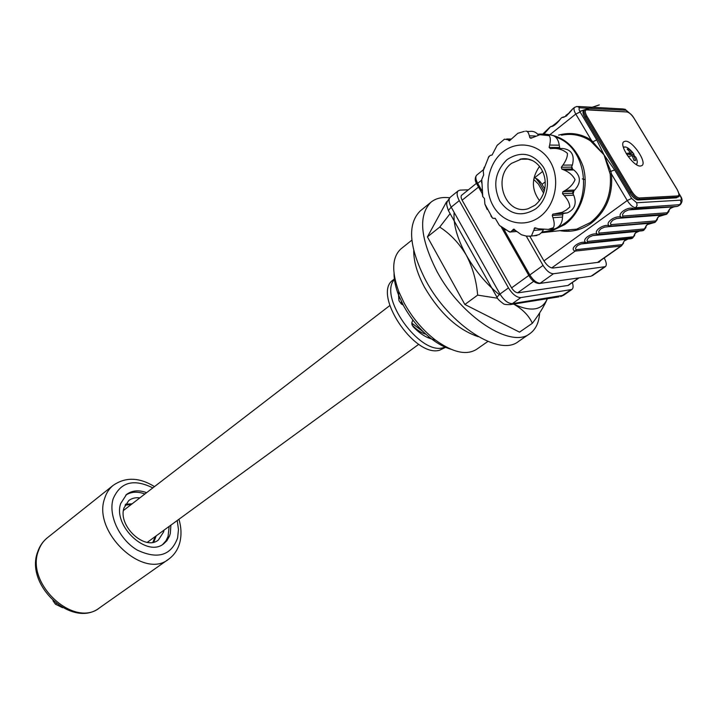<?xml version="1.0" encoding="UTF-8"?>
<svg xmlns="http://www.w3.org/2000/svg" width="718" height="718" viewBox="0 0 718 718"><rect width="100%" height="100%" fill="white"/><g stroke="black" fill="none" stroke-linecap="round" stroke-linejoin="round"><path stroke-width="1.08" d="M420.515 210.733L420.066 211.101C407.169 224.213 409.027 247.261 425.657 280.235C449.567 325.425 499.719 357.187 518.486 341.454L529.722 333.735M449.647 197.791C441.983 196.813 435.727 198.303 430.899 202.261C418.136 215.283 420.174 238.367 437.011 271.521C461.198 316.961 511.449 349.154 530.019 333.538C535.852 329.284 539.047 322.409 539.613 312.922M413.73 250.582C413.64 261.46 417.284 273.764 424.67 287.505C440.062 313.488 457.958 329.894 478.359 336.724M401.29 248.607L400.931 248.895C392.136 257.008 391.409 271.207 398.741 291.463L404.198 303.14C412.455 318.011 422.866 330.316 435.431 340.063C452.852 352.583 466.61 355.652 476.716 349.253L487.881 341.445M394.038 273.603C394.038 280.083 395.564 287.272 398.616 295.17L403.552 305.724C411.01 319.169 420.416 330.298 431.787 339.102C438.348 344.039 444.657 347.395 450.716 349.163M547.349 298.706C542.162 310.391 530.925 312.177 513.639 304.073C522.695 309.287 528.933 315.687 532.361 323.279C539.38 313.954 544.352 305.823 547.269 298.903M532.361 323.279L519.536 332.147L464.86 304.486L477.641 295.116L497.547 298.221M450.105 213.641L439.73 227.085C450.294 233.889 459.125 243.214 466.224 255.043C472.659 267.383 476.465 280.738 477.641 295.116M454.144 212.384C453.166 224.258 457.186 238.475 466.224 255.043C475.181 270.749 486.185 283.933 499.252 294.595M439.73 227.085L427.407 236.886L464.86 304.486M447.458 201.166L446.479 201.955L427.407 236.886M411.854 324.724C416.512 329.741 421.197 332.91 425.918 334.229M411.728 323.055L423.539 332.012M401.416 301.569L401.524 304.091M125.56 504.224L132.157 503.785M156.165 535.87L153.885 542.081M163.991 530.171L163.632 531.894L158.436 539.945C145.171 551.37 117.671 525.989 123.99 507.913L128.728 500.59C131.789 498.247 135.487 497.341 139.822 497.888M125.821 495.079C131.223 491.65 137.578 491.283 144.883 493.993M169.143 526.402L168.057 536.481L165.894 540.896L162.735 544.406M170.902 525.118L170.301 533.564L169.448 536.202L166.818 540.78L163.74 543.732C147.154 557.967 112.726 526.079 120.696 503.515L126.547 494.469C132.067 490.376 138.754 489.775 146.607 492.665M125.04 505.185L131.367 504.395M155.366 536.454L152.817 542.314M62.565 607.697L55.457 604.197L52.979 600.751M394.415 279.446C378.153 296.507 419.267 354.674 442.862 347.826L445.205 347.153M393.302 279.849L393.06 280.038C372.05 293.5 414.089 357.555 439.416 350.285L445.609 347.324M431.59 338.95C425.379 337.218 419.168 333.071 412.967 326.51L411.719 323.091L412.814 319.968M403.184 305.051L401.371 304.001L399.011 300.779L398.481 294.802M468.387 189.821L460.139 190.117L458.264 190.773C456.469 192.657 456.801 195.942 459.278 200.636L508.47 287.9C512.508 294.308 516.637 297.53 520.855 297.584L571.887 289.489C573.332 288.295 573.476 285.988 572.318 282.569M462.195 194.802C460.696 195.574 460.723 197.477 462.275 200.493L511.36 287.496C513.567 291.005 515.838 292.773 518.154 292.818L568.198 285.414L569.186 284.759M543.616 193.115L538.303 183.952L533.68 179.419M640.456 166.055L641.946 165.589C647.313 162.403 632.657 140.683 625.495 141.186L623.879 141.67C618.485 144.839 633.42 166.836 640.456 166.055M668.996 211.361L666.869 214.018L670.244 208.382L673.951 206.847L677.765 206.254M678.627 205.815L680.296 204.639L635.654 207.726L634.066 208.857L677.047 206.425L628.645 209.889L673.951 206.847C670.756 208.103 669.185 209.073 669.221 209.755L666.349 214.17L621.985 217.527C615.102 214.933 628.34 205.393 634.066 208.857L628.645 209.889L624.965 211.487C622.506 213.74 621.905 215.256 623.179 216.037L667.507 212.752M657.41 219.466L655.274 222.149L658.577 216.585L664.931 214.682M620.244 218.137L616.502 218.577L612.939 220.148C610.506 222.365 609.932 223.854 611.215 224.617L655.893 220.902L657.625 217.859C657.553 217.258 659.07 216.333 662.175 215.086L620.244 218.137M635.69 232.668L639.083 231.241C636.193 232.435 634.793 233.269 634.883 233.736L633.447 236.778L635.69 232.668M596.568 235.127L592.736 235.603L596.568 235.127M639.083 231.241L592.727 235.603L589.37 237.093C587.01 239.265 586.48 240.709 587.782 241.427L633.447 236.778L632.011 238.241L633.114 236.877M645.976 227.462L643.831 230.164L647.062 224.68L653.362 222.804M608.325 226.691L604.538 227.148L601.074 228.674C598.677 230.873 598.121 232.336 599.422 233.081L644.432 228.934L646.173 225.847C646.092 225.317 647.546 224.447 650.553 223.217L608.325 226.691M624.472 240.557L627.765 239.157L624.193 241.033L622.282 244.614L624.472 240.557M597.538 262.411L620.855 246.068L575.181 251.094C568.297 248.706 580.817 239.677 586.624 242.89L581.086 243.941L577.828 245.394C575.495 247.539 574.992 248.958 576.303 249.667L622.282 244.614L620.855 246.068L621.95 244.712M558.613 135.128C570.119 131.924 581.006 133.575 591.273 140.073L590.42 140.845C581.409 135.074 571.761 133.189 561.485 135.19M550.194 134.463L575.782 114.045L591.273 140.073L604.035 154.855L610.919 171.584L611.395 173.9L610.183 174.07L604.035 154.855L590.42 140.845M573.126 194.183L573.969 190.611M572.74 169.376L571.707 166.531M525.585 131.223C527.209 130.73 528.466 132.274 529.363 135.864L529.83 137.721L530.916 138.278L539.909 134.733L549.162 135.621C550.526 137.264 550.679 140.414 549.638 145.081L549.117 147.396L550.428 148.662L553.084 148.446C558.766 148.303 563.549 149.945 567.426 153.365C567.579 156.748 566.071 160.67 562.876 165.131L561.323 167.258L561.871 169.134L564.321 170.112C569.437 172.365 573.009 175.551 575.037 179.662C573.395 183.853 570.128 187.452 565.228 190.441L562.885 191.778L562.517 193.734L564.249 195.619C567.794 199.604 569.643 203.4 569.814 207.008L566.349 210.006L562.158 212.313L552.707 214.242L552.259 215.49L552.977 217.733C554.44 222.275 554.583 225.587 553.399 227.687L548.337 229.41L538.186 228.782L534.838 227.723L531.419 236.007L530.638 236.222L526.213 236.069L521.43 234.741L513.603 229.168L510.66 231.968L508.075 231.259M488.267 157.565L490.188 155.411L492.072 155.034L497.062 145.449L504.485 139.157L507.797 139.732L509.484 140.764L517.831 133.297L524.391 131.34M539.586 166.352C531.365 178.091 531.356 189.543 539.559 200.717M497.062 145.449L497.951 144.56M481.563 182.812L481.778 179.419L483.663 174.941L483.223 170.794L484.21 167.258M550.141 228.952L554.646 228.889C559.744 227.05 562.356 223.11 562.49 217.069L562.948 213.569L567.256 212.896C574.786 209.387 576.94 203.481 573.718 195.188L572.605 193.295L572.973 191.356L574.696 190.055C581.212 182.74 580.916 176.036 573.817 169.951L571.986 168.972L571.447 167.114L572.39 165.023C574.831 155.079 571.6 149.577 562.67 148.509L556.019 148.464M544.72 188.978L542.027 184.338C539.505 180.406 536.947 178.27 534.345 177.938L542.691 171.431M574.553 107.386L577.075 106.417L580.045 107.817C578.69 107.987 578.708 109.387 580.117 111.999L575.782 114.045C573.924 110.752 573.52 108.535 574.553 107.386L572.695 108.885C568.225 114.781 564.644 117.653 561.952 117.51L561.207 118.102C556.755 123.972 553.219 126.808 550.616 126.601L544.208 133.808M592.269 142.11L596.721 139.857L604.035 154.855L614.662 169.942L609.869 171.692M533.779 235.8L539.155 234.571L541.587 232.56L543.382 229.823M506.055 230.146L499.441 225.434L495.232 218.362L492.593 218.209L490.897 215.885M515.82 231.546L516.673 231.591M487.163 209.476L484.874 204.074L484.462 198.527L482.747 196.588L482.128 193.043M538.383 135.002C535.969 132.022 532.971 130.847 529.39 131.466L527.03 131.412M559.834 148.491L559.241 145.18C558.137 137.775 554.278 134.347 547.663 134.894L546.21 134.867M630.377 238.798L586.642 242.872C579.758 240.431 592.458 231.286 598.238 234.553L642.341 230.783L644.432 228.934M587.782 241.427L586.624 242.89L632.8 237.927M643.31 230.325L598.265 234.535C591.381 232.049 604.251 222.777 610.022 226.107L653.757 222.768L608.658 226.664M653.416 222.84L655.381 222.086M655.453 221.997L655.678 221.306M596.963 235.091L642.341 230.783M642.036 230.846L643.947 230.11M644.028 230.002L644.27 229.266M634.685 235.36L632.531 238.089M632.746 237.909L632.998 237.119M630.799 238.753L632.387 238.188M627.514 232.327L626.41 232.435M623.538 243.151L621.384 245.906M664.94 214.727L666.968 213.964M667.031 213.883L667.246 213.237M653.757 222.768L609.017 226.592L654.753 222.302L655.893 220.902M611.215 224.617L610.04 226.089C603.156 223.549 616.206 214.143 621.959 217.545L665.326 214.655L620.505 218.119M623.179 216.037L621.959 217.545L665.326 214.655M677.047 206.425L632.504 209.459M614.662 169.942L631.634 198.419L636.678 202.745L680.619 200.151L680.933 203.068L678.465 205.886M677.173 189.57L677.2 189.525C679.47 194.587 679.802 197.037 678.187 196.894L677.487 197.127L677.738 195.942C679.443 195.449 679.237 193.286 677.11 189.453L634.003 118.264C631.553 114.539 629.192 112.439 626.94 111.963L586.732 109.872C584.712 110.15 584.766 112.241 586.884 116.163L631.84 191.491C634.479 195.529 636.992 197.692 639.379 197.98L677.738 195.942M584.542 109.998L583.546 110.796C582.513 111.936 582.926 114.162 584.802 117.474L629.704 192.774C632.63 197.262 635.421 199.667 638.078 199.981L676.464 197.845L677.487 197.127L639.128 199.227C636.471 198.913 633.68 196.508 630.745 192.011L585.798 116.675C583.931 113.363 583.51 111.137 584.542 109.998L586.732 109.872M676.464 197.845L677.568 197.118M582.307 178.881L585.233 179.662M568.476 229.859L568.809 230.442M600.786 260.374L599.198 262.205L552.959 268.038C549.907 267.913 546.874 265.472 543.84 260.715L529.83 236.258M604.188 257.986C606.504 262.249 606.898 265.139 605.373 266.656L553.452 273.755C549.97 273.63 546.506 270.848 543.05 265.418L526.249 236.078M628.196 156.578L632.262 155.689L633.994 160.464L635.618 160.446L633.895 155.689L635.771 157.134C637.701 161.2 637.772 163.605 635.977 164.341M632.684 156.596L633.895 155.689M634.398 155.788L633.626 154.603L633.967 154.128L628.797 149.102L627.164 149.084L630.449 152.674L626.213 153.598M630.449 152.674L627.882 154.603L626.832 154.603M633.626 154.603L629.515 154.603L629.004 153.76M629.515 154.603L632.082 152.674M627.918 149.766L628.797 149.102M38.404 550.93C25.256 583.869 74.564 628.815 99.82 607.643C72.715 629.345 24.43 585.394 37.713 551.774C39.661 546.12 42.811 541.507 47.182 537.926C43.134 541.228 40.208 545.563 38.404 550.93M179.886 542.234C178.064 549.369 174.357 554.987 168.757 559.098C143.842 580.261 92.245 532.191 104.604 498.561C106.282 493.078 109.118 488.689 113.121 485.413L47.55 537.638M152.817 487.89C133.575 478.412 120.337 482.092 113.112 498.92C108.077 515.282 119.511 539.73 137.273 550.087C157.646 559.636 171.081 555.597 177.597 537.979L178.477 529.561L177.238 520.505M55.457 604.197L56.309 603.56M459.278 200.636L451.191 207.125L499.988 294.039L496.928 297.153L448.391 210.58C446.183 203.526 445.528 203.589 450.231 197.27C448.418 199.164 448.741 202.449 451.191 207.125L448.391 210.58L448.804 211.307M558.999 296.848L510.462 304.576C506.19 304.746 503.758 304.396 503.156 303.526C499.342 300.743 497.26 298.616 496.928 297.153L497.242 297.719M510.462 304.576L512.356 303.642L563.603 295.251L560.65 296.579L570.792 289.919M508.47 287.9L499.988 294.039C504 300.411 508.12 303.615 512.356 303.642L520.855 297.584M478.538 187.057L462.114 200.205M511.593 287.882L528.807 275.452M533.654 281.339L517.624 292.827M567.965 285.441L578.672 277.947M563.02 230.325L576.662 229.168L590.331 222.571C605.301 210.661 611.915 194.497 610.183 174.07M636.678 202.745L637.108 205.438L635.654 207.726C632.98 207.43 630.18 205.034 627.236 200.528L611.395 173.9C613.163 194.695 606.423 211.155 591.174 223.271C581.284 230.191 570.774 232.641 559.663 230.613M537.683 134.176C559.25 132.776 574.346 143.412 582.971 166.082C589.406 187.254 581.347 212.483 564.761 224.581L550.894 231.358L541.453 232.713L562.975 230.325M542.198 231.815C549.952 231.384 557.186 228.737 563.89 223.863C593.732 204.118 588.482 147.271 555.57 137.039M539.083 134.858L538.338 134.939M502.708 152.09C517.552 139.795 540.017 143.896 550.194 161.541C560.605 179.006 555.588 205.177 539.972 216.674C524.499 228.432 502.806 223.145 493.257 206.057C483.483 189.13 487.719 164.135 502.708 152.09M507.052 159.611C520.972 150.654 533.052 153.096 543.293 166.944C551.191 180.245 547.43 200.151 535.547 208.992C521.403 217.401 509.475 214.736 499.755 200.977C492.656 185.28 495.088 171.485 507.052 159.611M532.72 160.661L527.398 158.974L521.869 158.875L511.548 163.354C491.749 177.714 505.517 215.741 528.107 208.732L535.054 205.231C555.911 187.192 541.668 154.164 520.038 159.208L528.403 159.163M553.425 214L563.549 213.336M542.027 184.338L545.222 181.878M552.797 125.874L551.415 126.547M566.322 116.065L562.732 117.465M562.876 165.131L572.39 165.023M561.323 167.258L571.447 167.114M561.871 169.134L571.986 168.972M564.321 170.112L573.817 169.951M565.228 190.441L574.696 190.055M562.885 191.778L572.973 191.356M562.517 193.734L572.605 193.295M564.249 195.619L573.718 195.188M556.073 213.811L565.569 213.183M552.259 215.49L562.382 214.799M552.977 217.733L562.49 217.069M534.156 228.432L536.759 228.225M533.878 230.406L542.144 229.724M513.307 229.347L514.348 229.266M512.311 230.532L515.425 230.281M493.957 218.46L495.366 218.362M507.797 139.732L510.633 139.777M508.909 140.665L509.726 140.674M529.363 135.864L535.296 135.98M529.83 137.721L531.975 137.766M549.638 145.081L559.241 145.18M549.117 147.396L559.349 147.477M580.117 111.999L596.721 139.857M578.412 106.488L623.386 108.974L626.258 110.303L580.045 107.817M630.709 114.108L626.258 110.303M551.693 267.94L575.181 251.094L576.303 249.667M627.765 239.157L581.086 243.941L631.068 238.699M643.283 230.343L598.238 234.553L599.422 233.081M543.948 260.894L627.236 200.528L631.634 198.419M680.619 200.151C681.75 199.819 681.606 198.383 680.197 195.826L680.529 196.077C682.63 199.155 682.549 202.009 680.296 204.639M680.197 195.826L678.977 193.815M631.84 191.491L629.704 192.774M638.078 199.981L639.128 199.227L639.379 197.98M586.884 116.163L584.802 117.474M626.94 111.963L586.319 109.549M535.655 178.19L539.29 182.605L544.235 191.114M566.807 230.002L567.103 230.505M482.11 193.348L476.949 184.266C474.751 180.828 474.679 177.777 476.734 175.111C475.271 176.655 475.594 179.401 477.694 183.341L477.057 184.463M503.614 228.907L529.821 274.967L529.085 275.954M481.59 180.209L477.694 183.341L481.823 190.602M539.137 283.52L591.102 276.197L604.484 266.988M543.05 265.418L529.821 274.967C533.25 280.37 536.705 283.107 540.196 283.206L553.452 273.755M590.627 276.259L539.685 283.457C535.727 283.565 532.164 281.016 529.004 275.802L501.487 227.409M539.29 182.605L540.555 182.184M633.105 152.961C628.618 147.675 625.405 145.925 623.466 147.693M431.787 339.102L435.431 340.063M398.616 295.17L398.741 291.463M400.931 248.895L411.863 240.144M420.066 211.101L430.899 202.261M428.969 336.868L427.883 337.657M418.8 344.281L147.298 542.341M399.746 297.907L398.678 298.724M389.775 305.581L123.46 510.48M168.488 559.286L99.82 607.643M180.047 541.578C181.609 534.488 181.232 527.048 178.935 519.267M154.487 486.598C139.256 477.237 125.462 476.842 113.121 485.413M394.361 279.015L393.06 280.038M450.231 197.27L458.264 190.773M563.603 295.251L571.887 289.489M476.456 183.323L461.387 195.449M578.986 277.902L568.279 285.396M553.174 214.045L563.352 213.372M549.853 127.212L543.059 133.79M552.716 125.928L550.616 126.601M561.18 118.12C559.717 120.148 556.908 122.67 552.734 125.704M564.079 116.828L561.952 117.51M572.668 108.912L569.5 112.295C569.159 113.767 563.28 116.379 566.915 115.616M579.776 111.371C586.696 109.1 620.047 97.917 579.839 111.505M558.424 213.479L567.256 212.896M548.337 229.41L554.646 228.889M531.419 236.007L536.902 235.522M510.66 231.968L516.574 231.483M506.711 138.987L511.144 139.059M488.94 156.336L483.223 170.794M481.778 179.419L482.756 196.588M484.874 204.074L492.593 218.209M499.441 225.434L509.942 232.174M527.03 236.168L531.293 236.069M631.167 114.53L624.875 109.118M655.301 222.167L654.484 222.589M643.858 230.182L643.068 230.604M632.567 238.098L631.795 238.511M597.95 262.366L621.653 245.744M666.887 214.045L666.044 214.476M678.869 193.33L680.386 195.843M634.057 118.273C632.118 114.907 629.623 112.699 626.554 111.649M634.102 118.344L677.164 189.462M483.411 169.708L476.734 175.111M605.373 266.656L592.494 275.613M636.606 164.736L637.279 162.358M625.791 147.019L623.26 146.975"/></g></svg>

